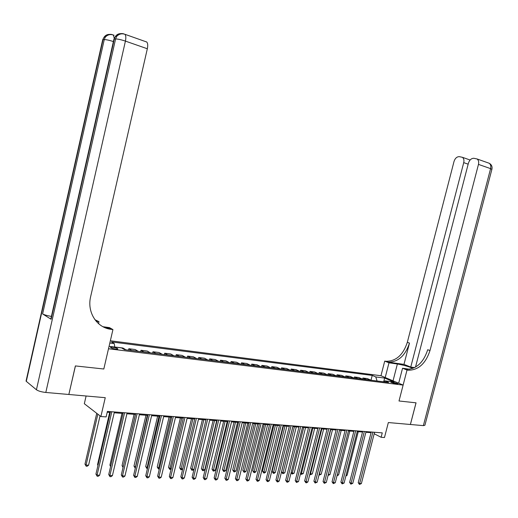 <?xml version="1.0" encoding="UTF-8"?>
<svg xmlns="http://www.w3.org/2000/svg" width="518" height="518" viewBox="0 0 518 518"><rect width="100%" height="100%" fill="white"/><g stroke="black" fill="none" stroke-linecap="round" stroke-linejoin="round"><path stroke-width="0.78" d="M115.702 349.074C117.333 349.249 118.013 349.145 117.754 348.756C116.861 348.122 115.158 347.61 112.646 347.222C111.007 347.041 110.321 347.151 110.58 347.539C111.474 348.18 113.183 348.692 115.702 349.074M86.105 396.005L84.324 403.723L100.887 416.524L106.125 416.912L107.407 411.402L382.265 432.867L381.125 437.283L384.473 437.529L388.345 422.552L410.379 424.488L416.019 402.829L399.009 400.984L403.127 385.088L108.495 348.763L103.814 369.004L112.937 329.584L111.027 329.325C96.808 327.752 86.784 312.199 90.644 296.678L147.332 48.757L125.421 41.11L45.811 392.463L68.842 394.483L75.375 365.922L103.814 369.004L75.434 365.928L68.849 394.451M403.127 385.088L380.97 375.731L110.347 340.76M393.194 382.245L390.857 382.193L395.519 383.67L397.85 383.721L393.194 382.245L392.974 383.1M377.085 380.989L375.77 376.936L372.235 375.42L111.461 341.912L114.258 343.576L114.808 347.06M375.77 376.936L384.686 378.069L393.894 381.973L384.945 380.853L383.683 381.805M109.058 346.341L121.529 347.902L124.449 349.637L388.61 382.42L384.945 380.853M109.829 343.013L114.258 343.576M100.887 416.524L105.258 397.682L68.9 394.489M374.184 433.767L381.125 437.283M107.213 412.244L110.282 412.477M114.206 412.781L123.012 413.468M126.904 413.765L135.515 414.432M139.381 414.737L147.785 415.384M151.625 415.682L159.842 416.317M163.656 416.614L171.678 417.236M175.466 417.534L183.314 418.136M187.076 418.427L194.742 419.023M198.478 419.315L205.976 419.897M209.686 420.182L217.016 420.752M220.7 421.037L227.868 421.594M231.533 421.872L238.539 422.416M242.178 422.701L249.029 423.232M252.648 423.51L259.35 424.028M262.943 424.307L269.496 424.818M273.07 425.09L279.48 425.589M283.029 425.867L289.303 426.353M292.832 426.625L298.97 427.097M302.473 427.369L308.482 427.836M311.965 428.108L317.845 428.561M321.309 428.833L327.065 429.28M330.503 429.545L336.137 429.979M339.555 430.244L345.066 430.672M348.465 430.937L353.865 431.352M357.245 431.617L362.529 432.025M365.883 432.284L371.063 432.685M372.235 375.42L371.011 380.206M371.063 380.238L367.294 378.58L362.924 378.03L362.626 379.195M116.44 347.19L122.915 347.999L125.945 349.825M131.896 350.563L128.833 348.737L128.503 350.142M128.833 348.737L135.192 349.533L138.274 351.353M144.114 352.078L141.006 350.259L140.676 351.651M141.006 350.259L147.248 351.042L150.382 352.855M156.112 353.567L152.959 351.754L152.635 353.134M152.959 351.754L159.091 352.525L162.27 354.331M167.903 355.031L164.705 353.224L164.381 354.597M164.705 353.224L170.733 353.982L173.957 355.782M179.493 356.468L176.249 354.668L175.926 356.028M176.249 354.668L182.174 355.413L185.438 357.206M190.877 357.88L187.594 356.093L187.27 357.433M187.594 356.093L193.415 356.818L196.723 358.605M202.065 359.272L198.744 357.485L198.426 358.819M198.744 357.485L204.468 358.203L207.809 359.984M213.066 360.638L209.706 358.857L209.389 360.178M209.706 358.857L215.333 359.563L218.713 361.337M223.886 361.978L220.487 360.204L220.169 361.519M220.487 360.204L226.023 360.897L229.435 362.665M234.518 363.299L231.086 361.532L230.769 362.833M231.086 361.532L236.532 362.218L239.976 363.973M244.975 364.594L241.511 362.84L241.2 364.128M241.511 362.84L246.866 363.506L250.343 365.261M255.264 365.87L251.767 364.122L251.457 365.397M251.767 364.122L257.032 364.782L260.541 366.524M265.378 367.126L261.855 365.384L261.545 366.653M261.855 365.384L267.035 366.032L270.577 367.774M275.336 368.363L271.782 366.627L271.471 367.884M271.782 366.627L276.884 367.262L280.445 368.997M285.127 369.58L281.552 367.851L281.242 369.094M281.552 367.851L286.571 368.479L290.158 370.202M294.768 370.771L291.168 369.049L290.857 370.286M291.168 369.049L296.102 369.671L299.721 371.387M304.254 371.95L300.628 370.234L300.323 371.464M300.628 370.234L305.49 370.843L309.129 372.552M313.591 373.109L309.945 371.4L309.641 372.617M309.945 371.4L314.73 372.002L318.389 373.705M322.785 374.249L319.114 372.552L318.81 373.756M319.114 372.552L323.828 373.141L327.512 374.838M331.837 375.375L328.147 373.679L327.842 374.877M328.147 373.679L332.783 374.261L336.486 375.951M340.747 376.476L337.037 374.792L336.739 375.984M337.037 374.792L341.608 375.362L345.331 377.046M349.527 377.57L345.797 375.887L345.5 377.065M345.797 375.887L350.297 376.45L354.04 378.127M358.171 378.639L354.422 376.968L354.124 378.14M354.422 376.968L358.857 377.525L362.613 379.189M366.686 379.694L362.924 378.03M383.65 381.805L384.686 378.069M371.238 432.006L358.216 482.679L359.667 483.527L372.882 432.135M361.37 483.585L359.447 484.427L359.667 483.527L361.37 483.585L374.572 432.265M359.447 484.427L358.216 482.679M346.095 475.2L347.112 475.239L358.249 431.695M347.112 475.239L345.869 476.094M362.704 431.339L349.624 482.394L351.068 483.255L364.342 431.468M352.797 483.307L350.861 484.162L351.068 483.255L352.797 483.307L366.058 431.598M350.861 484.162L349.624 482.394M354.04 430.665L340.902 482.109L342.34 482.977L355.672 430.788M344.094 483.029L342.139 483.89L342.34 482.977L344.094 483.029L357.42 430.924M342.139 483.89L340.902 482.109M345.247 429.972L332.044 481.824L333.475 482.692L346.872 430.102M335.256 482.75L333.288 483.611L333.475 482.692L335.256 482.75L348.64 430.238M333.288 483.611L332.044 481.824M337.27 474.857L338.61 474.909L349.799 431.041M338.61 474.909L337.043 475.757M328.308 474.514L329.972 474.579L341.213 430.374M329.972 474.579L328.075 475.414M330.743 429.564L319.444 474.164L321.212 474.235L332.498 429.7M319.237 474.041L319.01 474.915M321.212 474.235L319.276 475.077M336.311 429.28L323.057 481.526L324.475 482.4L337.93 429.403M326.288 482.459L324.294 483.333L324.475 482.4L326.288 482.459L339.73 429.545M324.294 483.333L323.057 481.526M321.872 428.872L310.528 473.821L312.322 473.892L323.659 429.014M310.029 473.517L310.528 473.821L310.366 474.741L309.809 474.384M312.322 473.892L310.366 474.741M423.368 425.628L490.598 168.628L491.867 169.418L424.909 425.252L423.368 425.628L410.411 424.488L416.051 402.829L399.009 400.984L407.019 370.033L408.424 370.228C418.512 370.079 425.699 363.526 429.992 350.556L478.47 164.394C479.008 161.927 478.554 160.127 477.11 158.981L473.821 158.275C471.296 158.333 469.496 159.971 468.414 163.196L415.501 367.113M412.885 368.389C408.547 366.498 403.373 365.035 397.377 363.999L388.992 362.814L384.725 361.104L386.117 361.299C396.102 361.234 403.172 354.908 407.329 342.307L454.014 161.487C455.069 158.32 456.818 156.701 459.252 156.643L462.393 157.304C463.811 158.417 464.251 160.198 463.72 162.639L410.761 367.068L414.601 367.605M398.679 383.21L402.544 368.24L409.783 369.243M402.544 368.24L407.019 370.033M408.424 370.228L406.196 369.334C416.271 369.198 423.452 362.665 427.726 349.728L429.992 350.556M403.975 364.387L388.228 362.147C398.219 362.076 405.303 355.724 409.479 343.091L403.975 364.387L410.761 367.068M385.211 377.518L388.992 362.814M380.97 375.731L384.725 361.104M114.089 35.25L112.225 34.693M98.53 323.646L98.983 321.684L96.186 321.283M98.983 321.684L94.936 319.716M105.232 327.777L109.298 328.341L111.027 329.325M112.937 329.584L109.453 327.616L102.959 326.716M45.811 392.463C41.492 391.971 38.358 391.071 36.422 389.769L26.301 381.345L26.23 380.296M51.405 316.394C47.339 315.708 44.406 314.892 42.618 313.94L51.094 319.256L50.939 318.46M145.746 41.634L146.749 42.016C147.811 43.227 148.006 45.48 147.332 48.757M327.24 428.567L313.921 481.228L315.332 482.109L328.852 428.697M317.178 482.167L315.164 483.048L315.332 482.109L317.178 482.167L330.678 428.839M315.164 483.048L313.921 481.228M318.026 427.849L304.649 480.924L306.054 481.811L319.632 427.972M307.919 481.876L306.637 482.782L305.892 482.757L306.054 481.811L307.919 481.876L321.484 428.121M305.892 482.757L304.649 480.924M308.663 427.117L295.228 480.62L296.62 481.513L310.263 427.24M298.517 481.572L296.471 482.465L296.62 481.513L298.517 481.572L312.147 427.389M296.471 482.465L295.228 480.62M299.151 426.372L285.651 480.309L287.037 481.203L300.738 426.502M288.966 481.267L287.671 482.187L286.901 482.167L287.037 481.203L288.966 481.267L302.654 426.651M286.901 482.167L285.651 480.309M289.491 425.621L275.926 479.985L277.305 480.892L291.064 425.744M279.26 480.957L277.959 481.889L277.175 481.863L277.305 480.892L279.26 480.957L293.013 425.893M277.175 481.863L275.926 479.985M312.866 428.179L301.47 473.471L303.289 473.543L314.679 428.315M300.68 472.979L301.47 473.471L301.314 474.397L300.537 473.543M303.289 473.543L301.314 474.397M303.716 427.467L292.275 473.109L294.12 473.187L305.555 427.609M291.187 472.422L292.275 473.109L292.133 474.048L291.122 472.681M294.12 473.187L292.133 474.048M292.903 426.631L281.598 471.892L282.932 472.746L284.809 472.824L296.296 426.89M294.431 426.748L282.802 473.692L281.598 471.892M284.809 472.824L282.802 473.692M283.476 425.9L272.118 471.516L273.446 472.384L275.356 472.455L286.894 426.165M284.991 426.016L273.329 473.329L272.118 471.516M275.356 472.455L274.093 473.361L273.329 473.329M273.899 425.155L262.496 471.14L263.811 472.008L265.753 472.079L277.337 425.427M275.408 425.272L263.701 472.966L262.496 471.14M265.753 472.079L264.478 472.992L263.701 472.966M279.668 424.851L266.045 479.668L267.411 480.581L281.235 424.974M269.399 480.639L268.091 481.578L267.294 481.552L267.411 480.581L269.399 480.639L283.216 425.129M267.294 481.552L266.045 479.668M264.174 424.404L252.719 470.752L254.027 471.626L255.996 471.704L267.631 424.669M265.669 424.52L253.924 472.591L252.719 470.752M255.996 471.704L254.714 472.623L253.924 472.591M269.684 424.074L256.002 479.338L257.355 480.257L271.244 424.197M259.376 480.322L258.055 481.267L257.245 481.241L257.355 480.257L259.376 480.322L273.251 424.352M257.245 481.241L256.002 479.338M254.286 423.64L242.787 470.357L244.082 471.238L246.082 471.315L257.77 423.905M255.775 423.756L243.991 472.215L242.787 470.357M246.082 471.315L244.794 472.241L243.991 472.215M259.531 423.284L245.791 479.001L247.131 479.927L261.085 423.4M249.19 479.998L247.863 480.95L247.041 480.924L247.131 479.927L249.19 479.998L263.131 423.562M247.041 480.924L245.791 479.001M244.243 422.863L232.692 469.962L233.974 470.849L236.014 470.927L247.746 423.128M245.726 422.973L233.903 471.827L232.692 469.962M236.014 470.927L234.712 471.859L233.903 471.827M249.216 422.474L235.412 478.664L236.739 479.597L250.751 422.597M238.83 479.662L237.497 480.626L236.661 480.6L236.739 479.597L238.83 479.662L252.836 422.759M236.661 480.6L235.412 478.664M234.039 422.066L222.436 469.554L223.711 470.448L225.777 470.532L237.561 422.345M235.509 422.183L223.646 471.438L222.436 469.554M225.777 470.532L224.469 471.471L223.646 471.438M238.727 421.658L224.857 478.321L226.178 479.26L240.248 421.775M228.302 479.325L226.955 480.296L226.107 480.27L226.178 479.26L228.302 479.325L242.366 421.937M226.107 480.27L224.857 478.321M223.659 421.263L212.011 469.146L213.274 470.046L215.371 470.124L227.208 421.542M225.116 421.38L213.222 471.043L212.011 469.146M215.371 470.124L214.064 471.076L213.222 471.043M228.056 420.823L214.128 477.965L215.43 478.917L229.571 420.94M217.592 478.982L216.239 479.959L215.378 479.933L215.43 478.917L217.592 478.982L231.721 421.108M215.378 479.933L214.128 477.965M213.118 420.448L201.418 468.725L202.661 469.632L204.798 469.716L216.686 420.726M214.562 420.558L202.622 470.642L201.418 468.725M204.798 469.716L203.477 470.674L202.622 470.642M217.204 419.975L203.211 477.609L204.5 478.567L218.706 420.092M206.701 478.638L205.342 479.623L204.461 479.597L204.5 478.567L206.701 478.638L220.888 420.26M204.461 479.597L203.211 477.609M206.164 419.114L192.113 477.246L193.389 478.211L207.653 419.23M195.623 478.282L194.256 479.273L193.363 479.247L193.389 478.211L195.623 478.282L209.874 419.405M193.363 479.247L192.113 477.246M194.93 418.233L180.821 476.877L182.077 477.849L196.406 418.35M184.356 477.92L182.977 478.923L182.064 478.897L182.077 477.849L184.356 477.92L198.666 418.525M182.064 478.897L180.821 476.877M183.501 417.346L169.328 476.502L170.571 477.479L184.958 417.456M172.889 477.557L171.503 478.567L170.577 478.535L170.571 477.479L172.889 477.557L187.263 417.637M170.577 478.535L169.328 476.502M171.872 416.433L157.634 476.12L158.858 477.104L173.31 416.55M161.221 477.182L159.822 478.205L158.884 478.172L158.858 477.104L161.221 477.182L175.66 416.731M158.884 478.172L157.634 476.12M160.03 415.507L145.733 475.731L146.944 476.722L161.454 415.624M149.339 476.8L147.941 477.829L146.976 477.803L146.944 476.722L149.339 476.8L163.843 415.805M146.976 477.803L145.733 475.731M147.98 414.568L133.618 475.336L134.809 476.34L149.385 414.678M137.251 476.418L135.839 477.454L134.861 477.421L134.809 476.34L137.251 476.418L151.819 414.866M134.861 477.421L133.618 475.336M135.71 413.61L121.283 474.935L122.455 475.945L137.095 413.72M124.942 476.023L123.524 477.072L122.526 477.039L122.455 475.945L124.942 476.023L139.575 413.914M122.526 477.039L121.283 474.935M123.213 412.632L108.728 474.52L109.874 475.537L124.579 412.742M112.412 475.621L110.981 476.677L109.965 476.644L109.874 475.537L112.412 475.621L127.098 412.937M109.965 476.644L108.728 474.52M110.483 411.642L95.934 474.106L97.06 475.129L111.83 411.745M99.644 475.213L98.206 476.282L97.17 476.249L97.06 475.129L99.644 475.213L114.4 411.946M97.17 476.249L95.934 474.106M202.396 419.619L190.643 468.298L191.874 469.211L194.036 469.295L192.722 470.26L191.848 470.227L190.643 468.298M203.827 419.729L191.848 470.227M191.492 418.771L179.688 467.864L180.905 468.784L182.75 468.855M192.91 418.881L180.899 469.813L179.688 467.864M182.666 469.198L180.899 469.813M180.4 417.916L168.551 467.43L169.749 468.35L171.264 468.414M181.805 418.02L169.755 469.386L168.551 467.43M171.102 469.094L169.755 469.386M169.121 417.042L157.219 466.977L158.404 467.909L159.583 467.955M170.513 417.145L158.424 468.958L157.219 466.977M159.337 468.991L158.424 468.958M157.647 416.148L145.694 466.524L146.866 467.463L147.688 467.495M159.02 416.258L146.898 468.518L145.694 466.524M147.442 468.537L146.898 468.518M145.972 415.248L133.974 466.064L135.587 467.022M147.332 415.352L135.179 468.071L133.974 466.064M134.091 414.322L122.041 465.591L123.258 466.55M135.431 414.426L123.193 466.822M123.044 467.45L122.041 465.591M122.002 413.39L109.907 465.112L110.755 465.844M110.58 466.601L109.907 465.112M109.693 412.432L97.546 464.62L98.044 465.06M97.941 465.494L97.546 464.62M96.736 413.319L84.971 464.128L86.04 465.099L88.578 465.203L100.026 415.857M97.844 414.173L86.04 465.099L86.163 466.206L84.971 464.128M88.578 465.203L87.179 466.245L86.163 466.206M366.44 379.571L370.823 380.108M357.925 378.509L362.373 379.059M349.287 377.434L353.794 377.998M340.507 376.346L345.092 376.916M331.598 375.239L336.247 375.815M322.546 374.119L327.272 374.702M313.358 372.973L318.156 373.569M304.021 371.814L308.89 372.423M294.535 370.642L299.482 371.251M284.894 369.444L289.925 370.066M275.103 368.227L280.212 368.861M265.151 366.99L270.344 367.638M255.037 365.734L260.314 366.388M244.749 364.458L250.116 365.125M234.298 363.157L239.756 363.837M223.666 361.836L229.215 362.529M212.853 360.496L218.499 361.195M201.852 359.129L207.595 359.842M190.663 357.744L196.51 358.469M179.28 356.326L185.224 357.064M167.702 354.888L173.75 355.639M155.912 353.425L162.069 354.189M143.913 351.936L150.175 352.713M131.695 350.421L138.073 351.21M124.197 349.488L125.751 349.682M391.595 382.621L391.744 382.064M405.97 369.302L408.197 370.195M388.001 362.114L385.891 361.273M409.479 343.091L407.329 342.307M488.202 162.905L489.219 163.267C490.675 164.407 491.135 166.194 490.598 168.628L478.47 164.394M468.155 164.174L463.72 162.639M393.039 380.827L397.377 363.999M36.422 389.769L115.592 38.941L114.303 39.012L51.094 319.256M42.618 313.94L104.26 39.588L103.037 39.653L26.301 381.345M123.672 33.929L124.909 34.285C121.711 33.249 118.952 33.974 116.634 36.448C118.518 33.877 120.953 33.035 123.938 33.916M114.245 38.293L113.358 35.017C110.217 34.02 107.524 34.732 105.283 37.154C107.129 34.648 109.518 33.819 112.458 34.68M109.369 34.408C107.148 34.389 105.374 35.328 104.053 37.231L105.283 37.154L104.26 39.588C106.313 39.608 109.35 40.262 113.39 41.55M102.596 40.21L104.053 37.231L102.713 39.698L26.049 381.093M120.778 33.638C118.512 33.612 116.699 34.576 115.346 36.532L116.634 36.448L115.592 38.941C117.89 38.98 121.167 39.698 125.421 41.11C126.101 37.769 125.932 35.496 124.909 34.285L146.749 42.016M113.831 39.608L115.346 36.532L113.954 39.057L50.809 319.049M388.228 362.147L386.117 361.299M470.098 160.01L462.393 157.304M491.912 169.256C492.45 166.602 491.556 164.601 489.219 163.267L477.11 158.981"/></g></svg>
